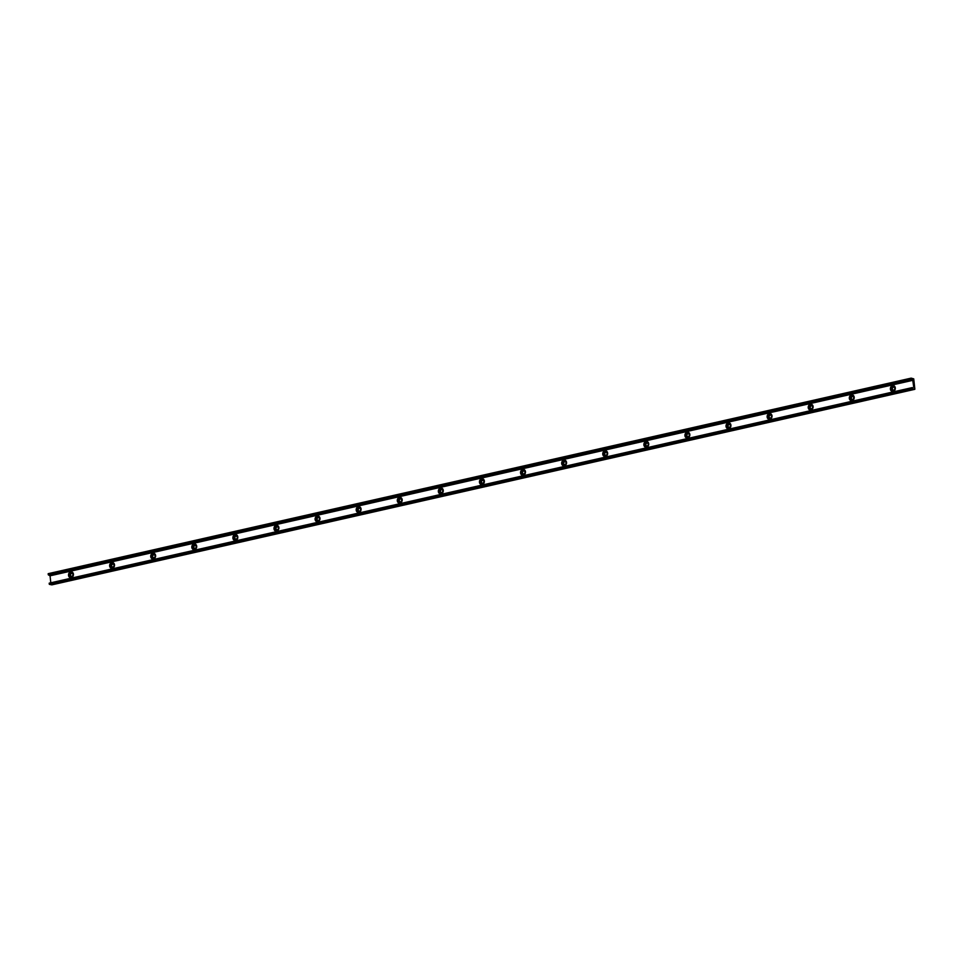 <?xml version="1.0" encoding="UTF-8"?>
<svg xmlns="http://www.w3.org/2000/svg" width="963" height="963" viewBox="0 0 963 963"><rect width="100%" height="100%" fill="white"/><g stroke="black" fill="none" stroke-linecap="round" stroke-linejoin="round"><path stroke-width="1.44" d="M72.069 573.394A1.517 1.288 -77.6 0 0 71.431 576.356M71.467 573.37A1.517 1.288 102.4 0 1 71.78 576.331A1.517 1.288 102.4 0 1 71.467 573.37M912.491 387.668L49.221 583.157L912.166 387.62M50.798 582.796L50.052 575.814L48.355 574.863L48.21 573.671L911.154 378.134L913.743 378.868L914.85 389.172L912.334 388.787L912.19 387.608M49.679 575.152L912.647 379.603L911.323 379.314L911.179 378.134L48.21 573.671M912.647 379.603L913.791 387.379M51.809 584.866L914.778 389.329L51.821 584.866L49.366 584.336L49.221 583.157M70.684 571.89A2.889 2.432 102.4 0 1 73.369 575.236A2.889 2.432 102.4 0 1 68.529 574.718A2.889 2.432 102.4 0 1 70.684 571.89M111.78 562.585A2.889 2.432 102.4 0 1 114.453 565.919A2.889 2.432 102.4 0 1 109.626 565.413A2.889 2.432 102.4 0 1 111.78 562.585M152.876 553.268A2.889 2.432 102.4 0 1 155.549 556.602A2.889 2.432 102.4 0 1 150.722 556.096A2.889 2.432 102.4 0 1 152.876 553.268M193.96 543.963A2.889 2.432 102.4 0 1 196.645 547.297A2.889 2.432 102.4 0 1 191.818 546.791A2.889 2.432 102.4 0 1 193.96 543.963M235.056 534.646A2.889 2.432 102.4 0 1 237.741 537.98A2.889 2.432 102.4 0 1 232.902 537.474A2.889 2.432 102.4 0 1 235.056 534.646M276.152 525.341A2.889 2.432 102.4 0 1 278.837 528.675A2.889 2.432 102.4 0 1 273.998 528.169A2.889 2.432 102.4 0 1 276.152 525.341M317.248 516.024A2.889 2.432 102.4 0 1 319.921 519.358A2.889 2.432 102.4 0 1 315.094 518.852A2.889 2.432 102.4 0 1 317.248 516.024M358.344 506.719A2.889 2.432 102.4 0 1 361.017 510.053A2.889 2.432 102.4 0 1 356.19 509.547A2.889 2.432 102.4 0 1 358.344 506.719M399.428 497.402A2.889 2.432 102.4 0 1 402.113 500.736A2.889 2.432 102.4 0 1 397.286 500.23A2.889 2.432 102.4 0 1 399.428 497.402M440.524 488.085A2.889 2.432 102.4 0 1 443.209 491.431A2.889 2.432 102.4 0 1 438.37 490.925A2.889 2.432 102.4 0 1 440.524 488.085M481.62 478.78A2.889 2.432 102.4 0 1 484.305 482.114A2.889 2.432 102.4 0 1 479.466 481.608A2.889 2.432 102.4 0 1 481.62 478.78M522.716 469.463A2.889 2.432 102.4 0 1 525.401 472.809A2.889 2.432 102.4 0 1 520.562 472.291A2.889 2.432 102.4 0 1 522.716 469.463M563.812 460.158A2.889 2.432 102.4 0 1 566.485 463.492A2.889 2.432 102.4 0 1 561.658 462.986A2.889 2.432 102.4 0 1 563.812 460.158M604.908 450.84A2.889 2.432 102.4 0 1 607.581 454.175A2.889 2.432 102.4 0 1 602.754 453.669A2.889 2.432 102.4 0 1 604.908 450.84M645.992 441.536A2.889 2.432 102.4 0 1 648.677 444.87A2.889 2.432 102.4 0 1 643.85 444.364A2.889 2.432 102.4 0 1 645.992 441.536M687.088 432.218A2.889 2.432 102.4 0 1 689.773 435.553A2.889 2.432 102.4 0 1 684.934 435.047A2.889 2.432 102.4 0 1 687.088 432.218M728.184 422.913A2.889 2.432 102.4 0 1 730.869 426.248A2.889 2.432 102.4 0 1 726.03 425.742A2.889 2.432 102.4 0 1 728.184 422.913M769.281 413.596A2.889 2.432 102.4 0 1 771.953 416.931A2.889 2.432 102.4 0 1 767.126 416.425A2.889 2.432 102.4 0 1 769.281 413.596M810.377 404.291A2.889 2.432 102.4 0 1 813.049 407.626A2.889 2.432 102.4 0 1 808.222 407.12A2.889 2.432 102.4 0 1 810.377 404.291M851.461 394.974A2.889 2.432 102.4 0 1 854.145 398.309A2.889 2.432 102.4 0 1 849.318 397.803A2.889 2.432 102.4 0 1 851.461 394.974M892.557 385.657A2.889 2.432 102.4 0 1 895.241 389.004A2.889 2.432 102.4 0 1 890.402 388.486A2.889 2.432 102.4 0 1 892.557 385.657M893.796 385.754A2.889 2.432 -77.6 0 0 892.569 391.339M71.912 571.986A2.889 2.432 -77.6 0 0 70.684 577.571M113.165 564.089A1.517 1.288 -77.6 0 0 112.515 567.038M112.563 564.053A1.517 1.288 102.4 0 1 112.876 567.014A1.517 1.288 102.4 0 1 112.563 564.053M113.008 562.669A2.889 2.432 -77.6 0 0 111.78 568.266M154.261 554.772A1.517 1.288 -77.6 0 0 153.611 557.733M153.647 554.748A1.517 1.288 102.4 0 1 153.972 557.709A1.517 1.288 102.4 0 1 153.647 554.748M154.104 553.364A2.889 2.432 -77.6 0 0 152.876 558.949M195.357 545.467A1.517 1.288 -77.6 0 0 194.707 548.416M194.743 545.431A1.517 1.288 102.4 0 1 195.056 548.392A1.517 1.288 102.4 0 1 194.743 545.431M195.2 544.047A2.889 2.432 -77.6 0 0 193.972 549.644M236.453 536.15A1.517 1.288 -77.6 0 0 235.803 539.111M235.839 536.126A1.517 1.288 102.4 0 1 236.152 539.087A1.517 1.288 102.4 0 1 235.839 536.126M236.296 534.742A2.889 2.432 -77.6 0 0 235.068 540.327M277.537 526.845A1.517 1.288 -77.6 0 0 276.899 529.794M276.935 526.809A1.517 1.288 102.4 0 1 277.248 529.77A1.517 1.288 102.4 0 1 276.935 526.809M277.38 525.425A2.889 2.432 -77.6 0 0 276.164 531.01M318.633 517.528A1.517 1.288 -77.6 0 0 317.983 520.477M318.031 517.492A1.517 1.288 102.4 0 1 318.344 520.465A1.517 1.288 102.4 0 1 318.031 517.492M318.476 516.12A2.889 2.432 -77.6 0 0 317.248 521.705M359.729 508.223A1.517 1.288 -77.6 0 0 359.079 511.172M359.115 508.187A1.517 1.288 102.4 0 1 359.44 511.148A1.517 1.288 102.4 0 1 359.115 508.187M359.572 506.803A2.889 2.432 -77.6 0 0 358.344 512.388M400.825 498.906A1.517 1.288 -77.6 0 0 400.175 501.855M400.211 498.87A1.517 1.288 102.4 0 1 400.536 501.831A1.517 1.288 102.4 0 1 400.211 498.87M400.668 497.486A2.889 2.432 -77.6 0 0 399.44 503.083M441.921 489.601A1.517 1.288 -77.6 0 0 441.271 492.55M441.307 489.565A1.517 1.288 102.4 0 1 441.62 492.526A1.517 1.288 102.4 0 1 441.307 489.565M441.764 488.181A2.889 2.432 -77.6 0 0 440.536 493.766M483.017 480.284A1.517 1.288 -77.6 0 0 482.367 483.233M482.403 480.248A1.517 1.288 102.4 0 1 482.716 483.209A1.517 1.288 102.4 0 1 482.403 480.248M482.848 478.864A2.889 2.432 -77.6 0 0 481.632 484.461M524.101 470.967A1.517 1.288 -77.6 0 0 523.451 473.928M523.499 470.943A1.517 1.288 102.4 0 1 523.812 473.904A1.517 1.288 102.4 0 1 523.499 470.943M523.944 469.559A2.889 2.432 -77.6 0 0 522.716 475.144M565.197 461.662A1.517 1.288 -77.6 0 0 564.547 464.611M564.583 461.626A1.517 1.288 102.4 0 1 564.908 464.587A1.517 1.288 102.4 0 1 564.583 461.626M565.04 460.242A2.889 2.432 -77.6 0 0 563.812 465.839M606.293 452.345A1.517 1.288 -77.6 0 0 605.643 455.306M605.679 452.321A1.517 1.288 102.4 0 1 606.004 455.282A1.517 1.288 102.4 0 1 605.679 452.321M606.136 450.937A2.889 2.432 -77.6 0 0 604.908 456.522M647.389 443.04A1.517 1.288 -77.6 0 0 646.739 445.989M646.775 443.004A1.517 1.288 102.4 0 1 647.088 445.965A1.517 1.288 102.4 0 1 646.775 443.004M647.232 441.62A2.889 2.432 -77.6 0 0 646.004 447.205M688.485 433.723A1.517 1.288 -77.6 0 0 687.835 436.684M687.871 433.699A1.517 1.288 102.4 0 1 688.184 436.66A1.517 1.288 102.4 0 1 687.871 433.699M688.328 432.315A2.889 2.432 -77.6 0 0 687.101 437.9M729.569 424.418A1.517 1.288 -77.6 0 0 728.931 427.367M728.967 424.382A1.517 1.288 102.4 0 1 729.28 427.343A1.517 1.288 102.4 0 1 728.967 424.382M729.412 422.998A2.889 2.432 -77.6 0 0 728.184 428.583M770.665 415.101A1.517 1.288 -77.6 0 0 770.015 418.05M770.063 415.065A1.517 1.288 102.4 0 1 770.376 418.026A1.517 1.288 102.4 0 1 770.063 415.065M770.508 413.693A2.889 2.432 -77.6 0 0 769.281 419.278M811.761 405.796A1.517 1.288 -77.6 0 0 811.111 408.745M811.147 405.76A1.517 1.288 102.4 0 1 811.472 408.721A1.517 1.288 102.4 0 1 811.147 405.76M811.604 404.376A2.889 2.432 -77.6 0 0 810.377 409.961M852.857 396.479A1.517 1.288 -77.6 0 0 852.207 399.428M852.243 396.443A1.517 1.288 102.4 0 1 852.556 399.404A1.517 1.288 102.4 0 1 852.243 396.443M852.7 395.059A2.889 2.432 -77.6 0 0 851.473 400.656M893.953 387.162A1.517 1.288 -77.6 0 0 893.303 390.123M893.339 387.138A1.517 1.288 102.4 0 1 893.652 390.099A1.517 1.288 102.4 0 1 893.339 387.138M48.15 573.828L911.118 378.29M50.052 575.814L913.032 380.265M49.366 584.336L912.334 388.787M49.257 584.132L912.226 388.595M49.161 583.313L912.13 387.764M48.234 574.658L911.203 379.109M48.355 574.863L911.323 379.314"/></g></svg>

